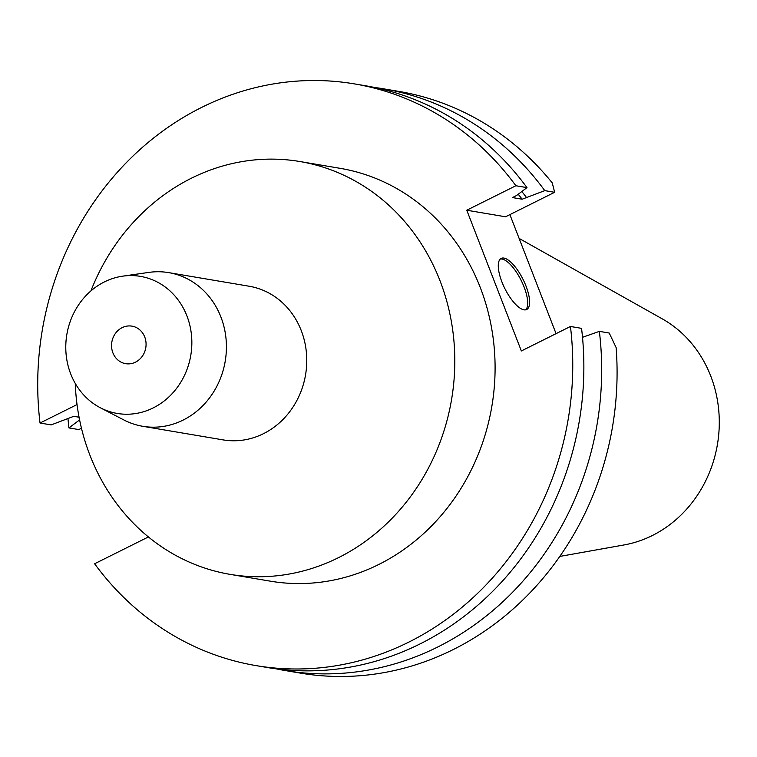 <?xml version="1.0" encoding="UTF-8"?>
<svg xmlns="http://www.w3.org/2000/svg" width="757" height="757" viewBox="0 0 757 757"><rect width="100%" height="100%" fill="white"/><g stroke="black" fill="none" stroke-linecap="round" stroke-linejoin="round"><path stroke-width="1.14" d="M559.811 556.423L624.005 544.955A120.533 108.97 -80.4 0 0 652.345 535.521A120.533 108.97 -80.4 0 0 719.15 428.348A120.533 108.97 -80.4 0 0 662.252 318.858L519.122 238.417M284.963 670.503L300.368 673.105A294.993 266.691 -80.4 0 0 453.254 649.553A294.993 266.691 -80.4 0 0 616.122 347.567L609.224 333.033L599.364 331.367A294.993 266.691 99.6 0 1 437.839 646.951A294.993 266.691 99.6 0 1 284.963 670.503A294.993 266.691 99.6 0 1 276.078 668.828M556.064 333.648L509.887 214.61M544.775 190.632L554.635 192.297L552.269 182.929A294.993 266.691 -80.4 0 0 398.769 91.389L383.354 88.787A294.993 266.691 99.6 0 1 544.775 190.632L522.141 199.214L512.442 197.577L516.539 195.533L526.967 187.622L515.867 185.739A294.993 266.691 99.6 0 0 354.437 83.895A294.993 266.691 99.6 0 0 201.561 107.447A294.993 266.691 99.6 0 0 40.026 423.021L51.135 424.904L73.779 416.322L79.078 417.221M77.044 404.569L40.026 423.021M570.447 326.475L581.556 328.358A294.993 266.691 -80.4 0 1 420.031 643.933A294.993 266.691 -80.4 0 1 267.145 667.485L256.046 665.611A294.993 266.691 99.6 0 0 408.922 642.059A294.993 266.691 99.6 0 0 570.447 326.475L521.355 350.955L466.766 210.219L515.867 185.739M256.046 665.611A294.993 266.691 99.6 0 1 94.616 563.757L148.4 536.94M230.043 574.355L270.325 581.168A209.348 189.269 -80.4 0 0 378.822 564.457A209.348 189.269 -80.4 0 0 494.018 345.665A209.348 189.269 -80.4 0 0 340.158 168.338L299.867 161.525A209.348 189.269 99.6 0 1 453.736 338.852A209.348 189.269 99.6 0 1 338.53 557.635A209.348 189.269 99.6 0 1 230.043 574.355A209.348 189.269 99.6 0 1 75.255 383.411M79.599 419.889L68.944 427.913L78.804 429.579L81.472 428.254M68.944 427.913A294.993 266.691 99.6 0 1 67.998 418.962M374.422 87.443A294.993 266.691 99.6 0 1 383.354 88.787M554.635 192.297L505.544 216.786L466.766 210.219M525.973 285.985A28.548 10.182 63.5 0 0 501.2 258.402A28.548 10.182 63.5 0 0 501.91 281.916A28.548 10.182 63.5 0 0 526.683 309.499A28.548 10.182 63.5 0 0 525.973 285.985M526.967 187.622A294.993 266.691 -80.4 0 0 365.546 85.768L354.437 83.895M522.141 199.214A273.608 247.359 -80.4 0 0 518.233 194.246M79.371 420.012A278.311 251.617 99.6 0 1 79.106 417.391M521.838 191.512A278.311 251.617 99.6 0 1 526.238 197.17M582.512 337.31L599.364 331.367M500.32 259.026A28.548 10.182 -116.5 0 1 524.062 286.941A28.548 10.182 -116.5 0 1 525.651 309.84M90.897 290.934A209.348 189.269 99.6 0 1 191.37 178.236A209.348 189.269 99.6 0 1 299.867 161.525M142.751 426.295L223.107 439.893A77.924 70.448 -80.4 0 0 263.493 433.666A77.924 70.448 -80.4 0 0 306.367 352.232A77.924 70.448 -80.4 0 0 249.1 286.222L168.745 272.634A77.924 70.448 99.6 0 1 226.021 338.644A77.924 70.448 99.6 0 1 183.137 420.078A77.924 70.448 99.6 0 1 142.751 426.295A77.924 70.448 99.6 0 1 123.921 419.984L100.426 407.815A69.512 62.84 99.6 0 1 65.812 344.813A69.512 62.84 99.6 0 1 104.381 281.926A69.512 62.84 99.6 0 1 122.691 276.163A69.512 62.84 99.6 0 1 189.931 325.69A69.512 62.84 99.6 0 1 153.245 407.891A69.512 62.84 99.6 0 1 100.426 407.815M122.691 276.163L148.883 272.397A77.924 70.448 99.6 0 1 168.745 272.634M135.503 362.158A19.029 17.203 -80.4 0 0 145.978 342.268A19.029 17.203 -80.4 0 0 131.992 326.144A19.029 17.203 -80.4 0 0 122.123 327.667A19.029 17.203 -80.4 0 0 111.648 347.548A19.029 17.203 -80.4 0 0 125.643 363.672A19.029 17.203 -80.4 0 0 135.503 362.158"/></g></svg>
